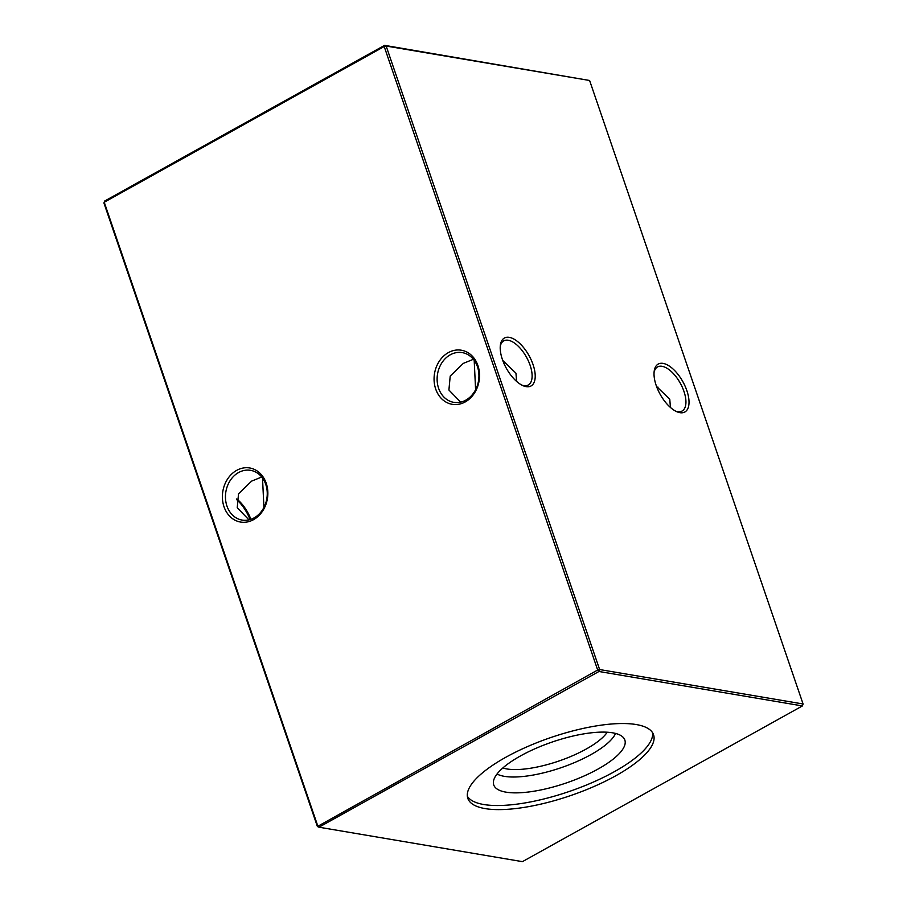 <?xml version="1.0" encoding="UTF-8"?>
<svg xmlns="http://www.w3.org/2000/svg" width="907" height="907" viewBox="0 0 907 907"><rect width="100%" height="100%" fill="white"/><g stroke="black" fill="none" stroke-linecap="round" stroke-linejoin="round"><path stroke-width="1.36" d="M656.906 387.414A25.226 20.77 99.6 0 1 658.017 387.13M236.682 470.359A27.425 22.584 99.6 0 1 266.227 483.261A27.425 22.584 99.6 0 1 253.563 519.654A27.425 22.584 99.6 0 1 224.006 506.741A27.425 22.584 99.6 0 1 236.682 470.359M254.107 517.886A25.226 20.77 -80.4 0 0 267.18 491.39A25.226 20.77 -80.4 0 0 250.559 470.336A25.226 20.77 -80.4 0 0 238.586 472.536A25.226 20.77 -80.4 0 0 225.526 499.043A25.226 20.77 -80.4 0 0 242.135 520.085A25.226 20.77 -80.4 0 0 254.107 517.886M448.353 352.619A27.425 22.584 99.6 0 1 477.91 365.532A27.425 22.584 99.6 0 1 465.234 401.926A27.425 22.584 99.6 0 1 435.689 389.012A27.425 22.584 99.6 0 1 448.353 352.619M465.79 400.157A25.226 20.77 -80.4 0 0 478.851 373.65A25.226 20.77 -80.4 0 0 462.241 352.608A25.226 20.77 -80.4 0 0 450.269 354.807A25.226 20.77 -80.4 0 0 437.197 381.314A25.226 20.77 -80.4 0 0 453.817 402.357A25.226 20.77 -80.4 0 0 465.79 400.157M521.763 385.067A25.226 11.95 60.9 0 0 523.781 385.611A25.226 11.95 60.9 0 0 528.282 384.976A25.226 11.95 60.9 0 0 530.13 365.328A25.226 11.95 60.9 0 0 508.26 340.261A25.226 11.95 60.9 0 0 503.759 340.885A25.226 11.95 60.9 0 0 500.245 346.383M526.151 386.643A27.425 12.993 -119.1 0 1 522.851 385.6A27.425 12.993 -119.1 0 1 500.369 345.182A27.425 12.993 -119.1 0 1 509.269 337.347A27.425 12.993 -119.1 0 1 533.055 364.591A27.425 12.993 -119.1 0 1 526.151 386.643M675.579 411.109A25.226 11.95 60.9 0 0 677.597 411.653A25.226 11.95 60.9 0 0 682.098 411.018A25.226 11.95 60.9 0 0 683.946 391.37A25.226 11.95 60.9 0 0 662.065 366.303A25.226 11.95 60.9 0 0 657.575 366.927A25.226 11.95 60.9 0 0 654.06 372.426M679.967 412.685A27.425 12.993 -119.1 0 1 676.667 411.642A27.425 12.993 -119.1 0 1 654.185 371.224A27.425 12.993 -119.1 0 1 663.085 363.39A27.425 12.993 -119.1 0 1 686.86 390.634A27.425 12.993 -119.1 0 1 679.967 412.685M516.605 381.405L515.958 373.208L502.739 360.43M670.42 407.447L669.774 399.25L656.555 386.473M460.665 402.141L448.908 390.021L450.212 376.076L463.284 363.401L473.375 359.285M248.983 519.87L237.226 507.75L238.53 493.805L251.602 481.129L261.704 477.014M607.237 732.221A59.545 18.593 -18.9 0 1 586.081 749.103A59.545 18.593 -18.9 0 1 502.852 767.957M615.547 733.434A65.111 20.339 -18.9 0 1 590.911 754.635A65.111 20.339 -18.9 0 1 497.036 774.011M520.527 755.916A69.295 21.643 -18.9 0 1 623.971 738.321A69.295 21.643 -18.9 0 1 598.042 769.045A69.295 21.643 -18.9 0 1 529.903 791.822A69.295 21.643 -18.9 0 1 493.374 783.036A69.295 21.643 -18.9 0 1 520.527 755.916M652.632 732.811A98.16 30.657 -18.9 0 1 614.198 771.778A98.16 30.657 -18.9 0 1 467.343 796.244M615.592 775.87A98.16 30.657 161.1 0 0 653.562 734.772A98.16 30.657 161.1 0 0 505.789 757.277A98.16 30.657 161.1 0 0 467.819 798.364A98.16 30.657 161.1 0 0 615.592 775.87M317.393 826.515L597.679 670.035L384.205 46.529L104.237 202.25L317.699 825.744L318.981 827.207L522.421 861.65L802.4 705.929L598.949 671.486L318.981 827.207L317.393 826.515L103.92 203.009L104.6 201.071L384.579 45.35L589.607 80.485L386.155 46.042L599.629 669.547L803.08 703.991L589.607 80.485M250.094 519.586A27.425 12.993 60.9 0 0 236.58 499.553M262.508 478.068L263.926 507.444M236.704 498.941A25.226 11.95 -119.1 0 1 250.888 519.326M474.191 360.328L475.597 389.704M802.4 705.929L803.08 703.991M386.155 46.042L384.579 45.35L384.205 46.529L386.155 46.042M599.629 669.547L597.679 670.035L598.949 671.486L599.629 669.547M103.92 203.009L104.6 201.071"/></g></svg>

